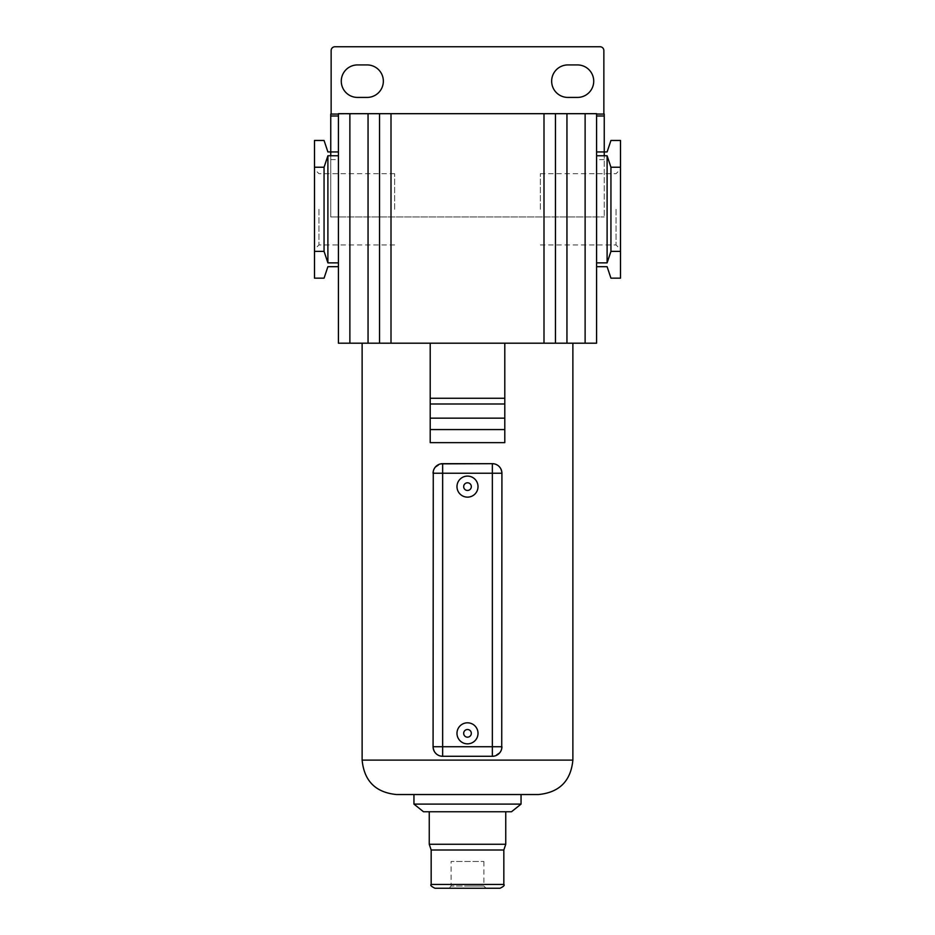 <?xml version="1.0" encoding="UTF-8"?>
<svg xmlns="http://www.w3.org/2000/svg" width="935" height="935" viewBox="0 0 935 935"><rect width="100%" height="100%" fill="white"/><g stroke="black" fill="none" stroke-linecap="round" stroke-linejoin="round"><path stroke-width="0.7" stroke-dasharray="4.67 3.51" d="M494.218 463.853L495.982 464.391M497.619 465.244L499.068 466.413M500.248 467.839L501.92 473.239L501.92 746.726M501.733 748.619L501.172 750.443M500.283 752.079L494.206 756.111M504.795 343.192L362.125 343.192L430.205 343.192L430.205 442.641L504.795 442.641L504.795 343.192L430.205 343.192M442.641 756.286L492.359 756.286M440.782 756.099L439.018 755.573M437.381 754.72L435.932 753.54M434.752 752.126L433.08 746.726L433.08 473.239M433.267 471.345L433.828 469.522M434.717 467.886L440.794 463.853M456.981 733.332A10.519 10.519 0 0 1 467.5 722.813A10.519 10.519 0 0 1 478.019 733.332A10.519 10.519 0 0 1 467.5 743.851A10.519 10.519 0 0 1 456.981 733.332M456.981 486.621A10.519 10.519 0 0 1 467.5 476.102A10.519 10.519 0 0 1 478.019 486.621A10.519 10.519 0 0 1 467.5 497.139A10.519 10.519 0 0 1 456.981 486.621M396.545 794.54L538.455 794.54M467.5 794.54L521.052 794.54L467.5 794.54M413.948 804.1L521.052 804.1M423.508 811.755L511.492 811.755M467.5 811.755L505.753 811.755L467.5 811.755M429.247 844.258L505.753 844.258M431.164 849.997L503.836 849.997M434.985 888.25L500.015 888.25M467.5 888.25L486.106 888.25L448.893 888.25L451.114 886.029L467.5 886.029L451.114 886.029L451.114 861.474L483.886 861.474L451.114 861.474M467.5 886.029L483.886 886.029L467.5 886.029M596.588 266.685L596.588 262.864L596.588 266.685L607.107 266.685L610.941 278.162L620.501 278.162L620.501 167.236L610.941 167.236L607.107 155.759L604.244 155.759L604.244 151.938L604.244 216.967L604.244 114.07L596.588 113.684L368.051 113.684L368.051 343.192L338.412 343.192L338.412 190.191L338.412 216.967L604.244 216.967L330.756 216.967L330.756 114.07L338.412 114.07L338.412 262.864L338.412 114.07L338.412 216.967L330.756 216.967L330.756 155.759L327.893 155.759L327.893 262.864L338.412 262.864L338.412 266.685L338.412 262.864M368.051 343.192L596.588 343.192L596.588 114.07L596.588 155.759L604.244 155.759M368.051 113.684L338.412 114.07M338.412 266.685L327.893 266.685L324.059 278.162L314.499 278.162L314.499 140.46L324.059 140.46L327.893 151.938L330.756 151.938L330.756 155.759L330.756 151.938M327.893 155.759L324.059 167.236L324.059 251.386L314.499 251.386M324.059 251.386L327.893 262.864M330.756 159.593L338.412 159.593M324.059 167.236L314.499 167.236M338.412 155.759L330.756 155.759M314.499 209.311L314.499 169.235L314.499 209.311M318.94 209.311L318.94 244.947L318.94 209.311M394.652 209.311L394.652 173.676L394.652 209.311M603.858 114.07L603.858 50.572A3.822 3.822 0 0 0 600.036 46.75L334.964 46.75A3.822 3.822 0 0 0 331.142 50.572L331.142 114.07M367.093 64.924L357.532 64.924A16.257 16.257 0 0 0 341.275 81.17A16.257 16.257 0 0 0 357.532 97.427L367.093 97.427A16.257 16.257 0 0 0 383.35 81.17A16.257 16.257 0 0 0 367.093 64.924M577.468 64.924L567.907 64.924A16.257 16.257 0 0 0 551.65 81.17A16.257 16.257 0 0 0 567.907 97.427L577.468 97.427A16.257 16.257 0 0 0 593.725 81.17A16.257 16.257 0 0 0 577.468 64.924M604.244 151.938L607.107 151.938L610.941 140.46L620.501 140.46L620.501 167.236M607.107 155.759L607.107 262.864L610.941 251.386L610.941 167.236M604.244 159.593L596.588 159.593L596.588 262.864L607.107 262.864M620.501 251.386L610.941 251.386M596.588 262.864L596.588 155.759M596.588 159.593L596.588 114.07M379.528 113.684L379.528 343.192M555.472 113.684L555.472 343.192M620.501 209.311L620.501 169.235L620.501 209.311M616.06 209.311L616.06 244.947L616.06 209.311M540.348 209.311L540.348 173.676L540.348 209.311M362.125 760.108L572.875 760.108M431.164 884.428L503.836 884.428M585.123 113.684L585.123 343.192M349.877 113.684L349.877 343.192M391.005 113.684L391.005 343.192M543.995 113.684L543.995 343.192M566.949 113.684L566.949 343.192M483.886 861.474L483.886 886.029L486.106 888.25M394.652 244.947L318.94 244.947L314.499 249.388M394.652 173.676L318.94 173.676L314.499 169.235M540.348 244.947L616.06 244.947L620.501 249.388M540.348 173.676L616.06 173.676L620.501 169.235"/><path stroke-width="1.4" d="M440.794 463.853L492.359 463.678A9.56 9.56 0 0 1 501.92 473.239L492.359 473.239L492.359 463.678L494.218 463.853M495.982 464.391L497.619 465.244M499.068 466.413L500.248 467.839M501.92 473.239L501.733 748.619M494.206 756.111L492.359 756.286A9.56 9.56 0 0 0 501.92 746.726L433.08 746.726A9.56 9.56 0 0 0 442.641 756.286L440.782 756.099M501.172 750.443L500.283 752.079M439.018 755.573L437.381 754.72M435.932 753.54L434.752 752.126M433.08 746.726L433.267 471.345M433.828 469.522L434.717 467.886M492.359 463.678L442.641 463.678A9.56 9.56 0 0 0 433.08 473.239L442.641 473.239L442.641 463.678M492.359 756.286L442.641 756.286L442.641 473.239L492.359 473.239L492.359 756.286M456.981 486.621A10.519 10.519 0 0 0 467.5 497.139A10.519 10.519 0 0 0 478.019 486.621A10.519 10.519 0 0 0 467.5 476.102A10.519 10.519 0 0 0 456.981 486.621M471.322 486.621A3.822 3.822 0 0 0 467.5 482.799A3.822 3.822 0 0 0 463.678 486.621A3.822 3.822 0 0 0 467.5 490.454A3.822 3.822 0 0 0 471.322 486.621M478.019 733.332A10.519 10.519 0 0 1 467.5 743.851A10.519 10.519 0 0 1 456.981 733.332A10.519 10.519 0 0 1 467.5 722.813A10.519 10.519 0 0 1 478.019 733.332M463.678 733.332A3.822 3.822 0 0 1 467.5 729.51A3.822 3.822 0 0 1 471.322 733.332A3.822 3.822 0 0 1 467.5 737.166A3.822 3.822 0 0 1 463.678 733.332M362.125 760.108L572.875 760.108C570.841 781.017 559.364 792.494 538.455 794.54L396.545 794.54C375.636 792.494 364.159 781.017 362.125 760.108L362.125 343.192M413.948 804.1L423.508 811.755L511.492 811.755L521.052 804.1L413.948 804.1L413.948 794.54M503.836 849.997L431.164 849.997L431.164 884.428L503.836 884.428L503.836 849.997L505.753 844.258L429.247 844.258L429.247 811.755M503.836 884.428C504.877 885.258 503.603 886.532 500.015 888.25L434.985 888.25C431.397 886.532 430.123 885.258 431.164 884.428M467.5 888.25L448.893 888.25M585.123 343.192L596.588 343.192L596.588 113.684L585.123 113.684L585.123 343.192L338.412 343.192L338.412 113.684L368.051 113.684L368.051 343.192M338.412 114.07L330.756 114.07L330.756 151.938L327.893 151.938L324.059 140.46L314.499 140.46L314.499 278.162L324.059 278.162L327.893 266.685L338.412 266.685M338.412 151.938L330.756 151.938L330.756 155.759L327.893 155.759L324.059 167.236L314.499 167.236M327.893 155.759L327.893 262.864L324.059 251.386L314.499 251.386M338.412 262.864L327.893 262.864M324.059 167.236L324.059 251.386M330.756 155.759L338.412 155.759M577.468 64.924L567.907 64.924A16.257 16.257 0 0 0 551.65 81.17A16.257 16.257 0 0 0 567.907 97.427L577.468 97.427A16.257 16.257 0 0 0 593.725 81.17A16.257 16.257 0 0 0 577.468 64.924M367.093 64.924L357.532 64.924A16.257 16.257 0 0 0 341.275 81.17A16.257 16.257 0 0 0 357.532 97.427L367.093 97.427A16.257 16.257 0 0 0 383.35 81.17A16.257 16.257 0 0 0 367.093 64.924M603.858 114.07L603.858 50.572A3.822 3.822 0 0 0 600.036 46.75L334.964 46.75A3.822 3.822 0 0 0 331.142 50.572L331.142 114.07M330.756 115.987L338.412 115.987M596.588 114.07L604.244 114.07L604.244 155.759L607.107 155.759L607.107 262.864L596.588 262.864M596.588 266.685L607.107 266.685L610.941 278.162L620.501 278.162L620.501 251.386L610.941 251.386L607.107 262.864M604.244 155.759L596.588 155.759M607.107 155.759L610.941 167.236L620.501 167.236L620.501 140.46L610.941 140.46L607.107 151.938L596.588 151.938M604.244 115.987L596.588 115.987M585.123 113.684L368.051 113.684M555.472 113.684L555.472 343.192M379.528 113.684L379.528 343.192M620.501 167.236L620.501 251.386M610.941 167.236L610.941 251.386M430.205 429.562L430.205 442.641L504.795 442.641L504.795 429.562L430.205 429.562L430.205 343.192M504.795 343.192L504.795 398.263L430.205 398.263M504.795 398.263L504.795 429.562M504.795 418.155L430.205 418.155M504.795 404.002L430.205 404.002M566.949 113.684L566.949 343.192M543.995 113.684L543.995 343.192M391.005 113.684L391.005 343.192M349.877 113.684L349.877 343.192M572.875 760.108L572.875 343.192M521.052 804.1L521.052 794.54M505.753 844.258L505.753 811.755M431.164 849.997L429.247 844.258"/></g></svg>
